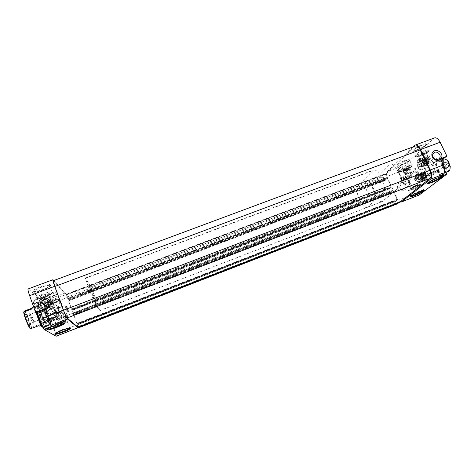<?xml version="1.0" encoding="UTF-8"?>
<svg xmlns="http://www.w3.org/2000/svg" width="474" height="474" viewBox="0 0 474 474"><rect width="100%" height="100%" fill="white"/><g stroke="black" fill="none" stroke-linecap="round" stroke-linejoin="round"><path stroke-width="0.36" stroke-dasharray="2.37 1.78" d="M406.704 171.807L408.315 173.614L409.358 172.696L408.831 169.976L407.231 168.199L406.182 169.141L406.704 171.807L406.188 169.182M409.963 175.564C405.643 178.254 402.39 160.964 408.416 167.233L410.68 173.235L409.963 175.564M409.346 172.708L408.315 173.614M408.837 170.012L409.352 172.66M407.255 168.223L408.807 169.953M406.194 169.129L407.219 168.211L404.316 169.301L403.273 170.243L406.182 169.141M408.274 173.603L406.733 171.872M445.388 166.018L447.308 168.027L448.671 166.972L448.137 163.903L446.206 161.942L444.861 163.015L445.388 166.018L444.873 163.062M449.998 169.194L449.281 170.202C444.843 173.336 440.222 156.864 446.348 159.708M448.653 166.99L447.308 168.027M448.143 163.945L448.665 166.931M446.253 161.954L448.114 163.874M444.885 163.003L446.206 161.942M447.266 168.015L445.424 166.09M44.615 321.805L42.476 315.832L44.917 322L40.438 323.404L41.054 323.778L40.32 321.034L41.054 323.742M43.241 318.617L39.052 320.217L40.438 323.404L40.746 323.872L45.22 322.19L44.834 320.797L45.22 322.19M39.069 320.258L40.42 323.363M38.311 317.462L39.04 320.175L38.299 317.42L38.927 317.823L38.311 317.426L42.476 315.832M46.618 310.583L47.127 310.956L46.464 308.592L46.92 311.057L45.421 307.798L46.594 310.535M44.74 305.375L45.397 307.721L44.728 305.345L45.249 305.748L44.752 305.351M427.009 179.996C426.215 180.523 425.285 180.173 424.206 178.959L422.192 173.751C422.044 166.131 430.404 176.885 427.009 179.996M429.45 164.792C428.579 165.396 427.566 165.017 426.41 163.643L424.508 158.577C424.307 150.548 432.975 161.361 429.45 164.792M427.649 171.292L427.406 171.434C425.385 172.382 422.743 165.45 424.882 164.804C426.724 163.891 429.379 170.107 427.649 171.292M437.241 165.136C436.299 165.77 435.215 165.343 433.994 163.856L432.146 158.974C431.802 150.501 440.992 161.527 437.241 165.136M419.751 179.368C419.016 179.871 418.139 179.563 417.114 178.431L415.076 173.111C415.028 165.864 422.956 176.393 419.751 179.368M442.675 159.495C441.922 161.717 442.242 164.371 443.628 167.452L445.987 172.346M404.766 179.142C406.07 177.501 405.928 174.776 404.346 170.96L401.496 164.911L399.114 167.132C398.255 168.063 398.053 169.722 398.51 172.103L402.45 180.493L404.766 179.142L410.597 176.915L408.238 178.283L415.461 193.611C416.699 195.01 417.807 195.549 418.797 195.229M410.597 176.915C411.936 175.267 411.811 172.536 410.229 168.732L407.379 162.695L433.87 138.325L414.448 145.542M434.551 137.898L433.87 138.325M401.496 164.911L407.379 162.695M413.038 146.904L387.394 171.552L386.778 173.863L386.879 173.129L65.874 294.283L53.295 280.715M397.864 188.089C395.381 182.863 403.451 179.788 405.857 185.026C408.363 190.234 400.281 193.356 397.864 188.089M402.45 180.493L408.238 178.283M415.461 193.611L397.994 200.383L399.677 202.06M398.51 172.103L386.879 176.512L397.994 200.383M53.752 280.543L65.175 293.015L67.326 297.471L52.993 302.898L50.712 298.466L49.545 297.429L42.18 300.202L28.132 288.939M426.102 153.321C423.94 154.85 421.765 155.857 419.585 156.337L419.401 156.325C417.908 156.177 425.119 152.421 426.268 152.752L426.102 153.321M428.834 159.021C427.832 160.082 426.79 162.037 425.699 164.899L422.506 162.831L422.624 161.302L424.769 161.219L426.381 159.323C427.524 158.6 428.532 158.642 429.414 159.465L428.834 159.021M427.068 166.03L430.884 165.497L431.713 164.265L432.075 165.782L431.761 165.959C430.362 166.333 428.342 165.977 425.699 164.899L424.965 167.974L425.528 168.276L427.068 166.03L425.385 163.619L424.769 161.219M434.83 171.529C432.329 173.129 430.084 174.124 428.087 174.521L427.992 174.497C427.151 174.242 433.473 171.055 434.895 171.031L434.83 171.529M435.63 164.431L433.189 163.471L431.802 159.791L432.679 157.504C434.705 156.509 437.526 163.127 435.63 164.431M429.414 159.465C432.033 160.088 432.798 161.687 431.713 164.265M49.106 294.97C50.007 295.527 43.614 298.205 41.41 298.193L41.054 298.176C38.832 297.945 47.033 294.473 48.858 294.875L49.106 294.97M49.047 302.465L50.262 302.862L51.524 301.642C51.755 302.317 51.074 304.338 49.474 307.703L47.767 306.962M44.218 305.327L43.181 304.723L44.36 305.096M46.393 310.731C48.389 311.3 50.232 310.713 51.927 308.977L52.3 308.485L54.113 309.38L49.474 307.703C48.07 310.494 47.009 312.159 46.28 312.704L46.393 310.731L43.964 308.272M56.833 316.282C57.757 316.751 50.309 319.743 48.739 319.529L48.549 319.494C47.323 319.18 54.178 316.282 56.311 316.217L56.833 316.282M50.262 302.862L52.312 305.049L52.3 308.485M41.534 314.452L41.629 314.481C42.305 314.44 39.111 306.062 38.572 306.465L38.507 306.589C38.27 307.419 40.764 313.954 41.499 314.428L41.534 314.452M409.335 168.252C407.314 169.662 405.27 170.599 403.202 171.055L403.048 171.049C401.697 170.913 408.434 167.482 409.471 167.784L409.335 168.252M411.876 173.626C410.988 174.568 410.022 176.393 408.991 179.089L405.898 177.098L405.981 175.818C407.231 175.487 409.103 175.836 411.61 176.861L412.35 173.881L411.876 173.626M408.991 179.089L408.244 182.087L408.707 182.354C409.595 181.423 410.567 179.593 411.61 176.861L414.703 178.846L414.626 180.132C413.369 180.458 411.491 180.114 408.991 179.089M417.44 185.393C415.117 186.857 413.008 187.787 411.112 188.178L411.029 188.154C410.259 187.929 416.208 185.002 417.481 184.978L417.44 185.393M56.607 301.802C57.413 302.288 51.322 304.818 49.397 304.8L49.1 304.788C47.163 304.592 54.842 301.369 56.406 301.725L56.607 301.802M58.871 308.017C59.06 308.627 58.415 310.5 56.933 313.634L51.133 310.908L55.772 312.71L58.871 308.017M56.933 313.634L53.835 318.35C53.627 317.77 54.273 315.891 55.772 312.71L61.555 315.394L56.933 313.634M63.83 321.656C64.654 322.059 57.656 324.874 56.293 324.684L56.145 324.654C55.055 324.388 61.555 321.662 63.409 321.603L63.83 321.656M77.914 327.107L77.807 326.663L77.979 327.078M386.879 176.512L386.369 173.62L66.093 294.526L66.188 294.929L65.874 294.283M52.993 302.898L56.507 312.579L49.278 315.334L55.701 333.139L56.157 336.226M67.326 297.471L77.339 324.749L55.701 333.139M67.124 315.014C64.985 308.983 54.996 312.793 57.224 318.812C59.369 324.88 69.382 321.011 67.124 315.014M77.339 324.749L78.026 327.06M49.278 315.334L48.443 315.133C47.572 314.191 46.328 311.554 44.71 307.223L42.18 300.202M37.719 313.794L43.193 327.285M40.622 316.294C42.133 317.355 36.889 303.727 36.593 305.825C36.261 306.921 39.597 315.654 40.58 316.265L40.622 316.294M48.781 321.686C50.072 322.61 45.285 310.097 45.042 311.916C44.74 312.864 47.886 321.141 48.745 321.662L48.781 321.686M40.758 304.136C45.095 312.799 50.244 328.832 48.668 328.944L48.366 328.885C45.67 327.99 34.851 298.845 37.274 299.035L40.207 303.046M386.369 173.62L383.348 177.412L383.478 178.55L384.775 180.79L385.475 180.15L385.244 178.982L386.725 177.608L387.181 178.023L391.157 186.555L391.204 187.354L389.717 188.658L389.065 187.876L388.396 188.462L388.449 189.256L390.635 193.392L391.352 192.794L391.127 191.626L392.644 190.335L393.112 190.761L397.117 199.353L397.159 200.147L395.648 201.361L77.724 324.334L77.481 323.594L79.034 327.647M395.393 201.154L394.966 200.567L394.279 201.124L394.327 201.906L395.186 203.755L395.891 204.407L396.329 204.247M400.263 201.835L399.819 201.569L399.908 201.971M415.408 146.022L386.879 173.129M66.093 294.526L68.292 297.939L69.222 300.593L68.428 299.094L67.818 298.442L67.972 299.023L71.544 308.77L72.771 310.138L74.495 314.973L73.731 313.527L73.15 312.97L73.31 313.575L76.912 323.392L77.724 324.334M77.813 324.643L395.648 201.361L77.807 324.637M394.984 200.561L77.481 323.6L394.966 200.567M37.434 316.288C40.397 323.795 42.624 328.186 44.123 329.46L44.651 329.134C45.593 326.236 36.8 303.147 34.152 301.571C32.848 301.055 33.476 304.687 36.048 312.473M42.447 324.779L42.66 324.82C44.272 324.666 36.854 305.185 35.532 306.109C33.968 306.056 40.657 324.127 42.447 324.779M37.665 314.221C41.054 323.126 43.644 328.387 45.439 330.017L45.99 329.667C46.962 326.556 37.606 302.003 34.798 300.285L34.347 300.137C33.607 301.008 34.578 305.333 37.268 313.113M64.92 322.124C65.951 322.652 56.602 326.302 55.624 325.751C54.297 325.431 62.171 322.13 64.411 322.059L64.92 322.124M57.135 300.729C58.095 301.322 50.754 304.379 48.413 304.355C44.663 304.504 55.926 299.775 57.111 300.706L57.135 300.729M58.006 316.78C59.173 317.402 49.142 321.295 47.987 320.667C46.493 320.3 54.806 316.786 57.372 316.703L58.006 316.78M49.675 293.821C50.754 294.502 43.039 297.737 40.373 297.719C36.03 297.879 48.23 292.713 49.646 293.791L49.675 293.821M418.406 185.814C416.99 186.999 411.071 189.553 410.65 189.156C409.714 188.889 416.919 185.346 418.459 185.316L418.406 185.814M409.666 167.346C407.219 169.052 404.749 170.184 402.254 170.735C399.706 170.901 409.228 166.054 409.945 166.824L409.666 167.346M435.855 171.973C434.261 173.312 428.046 176.008 427.589 175.564C426.559 175.267 434.225 171.41 435.938 171.375L435.855 171.973M426.446 152.355C423.833 154.216 421.208 155.431 418.572 156.005C415.739 156.201 425.984 150.851 426.79 151.727L426.446 152.355M49.616 319.968L49.699 319.986C50.285 319.962 47.323 312.17 46.861 312.532L46.813 312.633C46.594 313.35 48.952 319.547 49.592 319.95L49.616 319.968M418.234 178.704L416.261 178.005L414.72 173.999L415.461 172.204C417.25 171.315 419.917 177.56 418.234 178.704M65.732 315.34C63.706 312.342 61.353 312.182 58.669 314.86C55.843 318.972 62.586 323.031 65.246 318.824L65.732 315.34M399.262 187.366C398.622 185.731 398.948 184.41 400.24 183.408C403.57 181.009 407.83 186.952 404.269 189.043C402.219 189.985 400.554 189.422 399.262 187.366M416.895 175.398L416.664 175.534C414.709 176.464 412.06 169.502 414.128 168.886C415.917 167.997 418.572 174.236 416.895 175.398M89.491 285.911C90.463 287.28 96.951 304.474 96.388 304.201L96.299 304.112C95.458 303.111 88.762 285.378 89.373 285.781L89.491 285.911M367.469 207.185L383.265 193.232C385.249 190.619 384.918 186.086 382.263 179.64L381.078 177.08C378.471 171.92 375.953 169.573 373.536 170.053L357.799 186.009C356.229 188.462 356.632 192.574 359.014 198.345L360.068 200.668C362.48 205.58 364.784 207.855 366.977 207.488L382.767 201.272L399.623 186.957C401.756 184.297 401.502 179.759 398.853 173.354L397.662 170.812C395.032 165.687 392.448 163.394 389.901 163.921L373.062 180.238C371.361 182.727 371.705 186.845 374.081 192.586L375.141 194.891C377.571 199.767 379.941 202.001 382.245 201.586L399.623 186.957C401.756 184.297 401.502 179.759 398.853 173.354L397.662 170.812C395.032 165.687 392.448 163.394 389.901 163.921L373.062 180.238C371.361 182.727 371.705 186.845 374.081 192.586L375.141 194.891C377.571 199.767 379.941 202.001 382.245 201.586L99.753 310.571L95.055 303.787L89.592 290.556L85.344 278.054L90.895 286.906L96.797 301.529L99.753 310.571M421.173 166.641L420.906 166.801C418.815 167.784 416.083 160.496 418.293 159.839C420.195 158.903 422.938 165.379 421.173 166.641M427.868 164.099L425.587 163.24L424.159 159.418L424.994 157.315C426.932 156.361 429.675 162.825 427.868 164.099M418.909 181.838L418.69 181.969C416.699 182.917 413.956 175.824 416.065 175.196C417.896 174.278 420.639 180.689 418.909 181.838M425.462 179.32L423.359 178.544L421.842 174.622L422.618 172.69C424.485 171.766 427.228 178.153 425.462 179.32M56.507 312.579L55.742 312.348L48.443 315.133M55.742 312.348C54.919 311.388 53.698 308.752 52.081 304.426L49.545 297.429M55.363 311.3C56.833 312.55 51.026 297.417 50.872 299.598C50.617 300.729 54.38 310.589 55.328 311.276L55.363 311.3M44.07 309.184L45.154 309.51L44.254 309.854M45.154 309.51C46.162 310.612 47.554 313.557 49.337 318.356L52.17 326.207M50.44 324.18C52.193 325.389 45.528 308.059 45.314 310.879C45.012 312.342 49.136 323.197 50.345 324.109L50.44 324.18M399.541 168.033L398.812 170.385C398.93 172.963 399.795 175.256 401.413 177.264C402.568 178.508 403.54 178.834 404.34 178.236C407.119 176.186 402.005 165.349 399.541 168.033M440.263 158.873L437.058 160.739L440.725 159.347M437.058 160.739C435.41 162.677 435.464 165.728 437.229 169.905L440.435 176.583M437.543 161.747C436.75 162.458 436.418 163.702 436.542 165.485L438.835 171.446C440.411 173.383 441.815 173.964 443.054 173.194C446.65 170.824 440.773 158.654 437.543 161.747M47.88 313.563L48.075 313.462C48.389 312.425 44.929 303.36 43.993 302.773C42.648 301.47 46.778 312.953 47.88 313.563M47.133 310.962L50.771 309.581L49.071 306.364L48.384 303.958L49.675 307.774L50.522 309.38L50.428 308.378L50.771 309.581M48.893 304.379L50.428 308.378L48.638 304.172L48.893 304.379L45.273 305.795M49.071 306.364L45.397 307.721M48.863 313.978L49.083 313.871C49.426 312.692 45.528 302.477 44.479 301.808L44.313 301.742C43.401 301.683 47.761 313.421 48.863 313.978M55.245 311.548L55.369 311.59C56.24 311.578 51.358 298.792 50.694 299.337L50.623 299.497C50.357 300.658 54.232 310.814 55.209 311.513L55.245 311.548M50.274 309.184L46.612 310.577M48.384 303.958L44.728 305.345M50.084 307.182L46.452 308.556M404.559 178.331L404.18 178.562L401.537 177.329C399.878 175.262 398.99 172.903 398.865 170.249L400.026 167.565C402.847 166.143 407.19 176.452 404.559 178.331M409.66 176.387L409.281 176.612C406.129 178.106 401.792 166.629 405.134 165.639C405.957 165.373 406.882 165.817 407.913 166.978C409.477 168.969 410.33 171.227 410.472 173.757L409.66 176.387M443.303 173.3L442.864 173.543C441.644 173.917 440.34 173.235 438.954 171.499L436.59 165.367C436.453 163.145 436.963 161.77 438.118 161.225C441.709 159.454 446.727 171.114 443.303 173.3M448.517 171.369C444.529 173.223 439.582 160.372 443.783 159.074M41.896 326.787L42.145 326.616C42.524 325.259 38.726 315.257 37.535 314.487M43.087 316.247L44.834 320.797L42.784 316.039L43.087 316.247L38.957 317.87M43.17 327.291L43.288 327.066C43.709 325.531 39.425 314.268 38.092 313.385L37.849 313.29M49.841 323.92L50.445 324.494C51.553 324.423 46.014 309.854 45.137 310.523L45.545 313.444M44.455 319.411L40.314 320.993M444.067 169.277L445.436 168.211L444.896 165.142L442.994 163.157L441.644 164.247L442.183 167.292L444.067 169.277L447.29 168.039M445.436 168.211L448.671 166.972M444.896 165.142L448.137 163.903M442.994 163.157L446.23 161.924M441.644 164.247L444.861 163.015M442.183 167.292L445.394 166.06M442.313 163.702L443.942 164.146L445.163 166.676L444.748 168.744L443.125 168.282L441.91 165.77L442.313 163.702M403.273 170.243L403.812 172.951L405.389 174.728L408.298 173.626M405.389 174.728L406.443 173.81L409.358 172.696M406.443 173.81L405.904 171.084L408.831 169.976M405.904 171.084L404.316 169.301M403.812 172.951L406.716 171.849M403.795 169.775L405.11 170.19L406.171 172.447L405.916 174.272L404.6 173.839L403.546 171.594L403.795 169.775M30.372 328.796L30.982 327.789C30.763 324.175 26.159 312.55 24.381 311.134M29.388 325.638C31.136 326.657 25.649 312.301 25.069 314.345C24.5 315.423 28.221 325.188 29.364 325.626L29.388 325.638M30.982 327.789L31.468 327.487C30.958 323.458 26.781 312.911 24.873 310.861M366.313 181.388C362.906 184.268 369.471 199.827 373.299 197.901L374.241 196.977C376.729 193.007 370.307 179.154 366.864 181.021L366.313 181.388M31.468 327.487L39.235 324.512L39.146 326.171M31.823 308.236L32.682 307.91L31.9 308.971M32.013 307.436L32.682 307.91M29.909 324.589L30.04 324.613C31.011 324.5 27.054 314.108 26.248 314.659L26.159 314.783C25.673 315.725 28.896 324.186 29.892 324.577L29.909 324.589M33.05 323.387L33.18 323.41C34.116 323.315 30.164 312.935 29.394 313.468C28.493 313.486 32.013 323.019 33.05 323.387M32.949 323.108C34.347 323.967 29.832 312.165 29.418 313.871C28.997 314.766 32.013 322.693 32.931 323.096L32.949 323.108M33.512 321.976L33.613 321.994C34.341 321.923 31.254 313.824 30.656 314.238L30.591 314.339C30.253 315.086 32.742 321.621 33.494 321.964L32.931 323.096M58.942 312.259L59.013 312.289C59.511 312.325 56.809 305.06 56.169 304.628L58.942 312.259M38.542 325.78L39.235 324.512M426.25 174.622L425.516 173.443C419.964 168.809 425.889 184.113 426.873 176.956L426.25 174.622M426.013 174.817C423.833 172.311 423.128 172.886 423.898 176.535C426.067 179.054 426.772 178.479 426.013 174.817M425.753 174.639L424.781 173.081L422.476 171.932C419.875 172.72 423.181 181.275 425.64 180.108L426.57 177.714L425.753 174.639M424.52 175.107C423.448 173.069 422.358 172.163 421.244 172.406C418.655 173.188 421.961 181.743 424.408 180.582C425.605 179.723 425.64 177.898 424.52 175.107M421.35 176.322C420.278 174.278 419.194 173.371 418.098 173.608C415.526 174.379 418.838 182.946 421.262 181.791C422.447 180.938 422.47 179.113 421.35 176.322M419.958 176.855C418.886 174.805 417.807 173.899 416.711 174.136L415.799 176.393L417.683 181.269L419.875 182.324C421.054 181.471 421.084 179.652 419.958 176.855M418.637 177.537C416.924 174.894 415.87 174.776 415.479 177.181L416.919 180.89C419.14 182.401 419.715 181.281 418.637 177.537M426.013 176.565L422.453 177.934L422.595 178.71L426.31 177.288L425.859 175.741L422.293 177.104L421.676 175.813L422.293 177.104M426.31 177.288L422.275 178.971L422.453 177.934M425.486 177.88L421.937 179.249L425.836 177.608M425.314 178.088L424.698 177.626L421.149 178.988L421.937 179.249M424.2 177.08L420.651 178.443L420.189 177.928L423.88 176.512L424.698 177.626M423.88 176.512L423.584 175.795L420.041 177.152L420.651 178.443M423.43 174.971L419.887 176.328L419.739 175.558L423.436 174.142L423.584 175.795M423.436 174.142L420.059 175.291L419.887 176.328M423.952 173.65L420.716 174.746L424.426 173.33L423.608 173.934M424.426 173.33L424.745 173.899L421.179 175.262L420.397 175.013M422.15 176.328L425.865 174.906L424.745 173.899M425.865 174.906L425.859 175.741M420.574 176.98L418.903 175.581C418.293 176.026 418.275 176.962 418.85 178.39L420.527 179.788C421.137 179.35 421.149 178.414 420.574 176.98M425.243 174.444L421.676 175.813M420.189 177.928L420.041 177.152M421.617 179.504L421.149 178.988M422.595 178.71L422.275 178.971M420.716 174.746L421.179 175.262M419.739 175.558L420.059 175.291M428.692 159.234L428.046 158.18C422.21 153.138 428.253 169.254 429.32 161.581L428.692 159.234M428.443 159.448C426.203 156.935 425.474 157.564 426.256 161.326C428.49 163.85 429.213 163.222 428.443 159.448M428.182 159.217L427.335 157.824L424.858 156.533C422.133 157.356 425.427 166.143 428.004 164.934L429.017 162.315L428.182 159.217M426.92 159.697C425.842 157.652 424.74 156.758 423.602 157.007C420.882 157.824 424.177 166.617 426.748 165.414C428.028 164.502 428.081 162.594 426.92 159.697M423.679 160.923C422.607 158.873 421.505 157.978 420.379 158.221C417.683 159.027 420.983 167.832 423.531 166.635C424.793 165.728 424.84 163.82 423.679 160.923M422.257 161.462C421.179 159.412 420.083 158.512 418.963 158.754L417.973 161.219L419.757 165.989L422.115 167.174C423.371 166.267 423.418 164.365 422.257 161.462M420.9 162.179C419.129 159.489 418.044 159.424 417.653 161.989L419.01 165.622C421.368 167.275 421.996 166.125 420.9 162.179M428.443 161.255L424.799 162.635L424.947 163.435L428.739 162.001L428.283 160.402L424.639 161.782L424.005 160.461L424.639 161.782M428.739 162.001L424.615 163.72L424.799 162.635M427.898 162.647L424.26 164.022L428.253 162.345M427.714 162.872L427.08 162.416L423.448 163.791L424.26 164.022M426.57 161.871L422.944 163.246L422.464 162.73L426.239 161.302L427.08 162.416M426.239 161.302L425.942 160.562L422.316 161.93L422.944 163.246M425.782 159.708L422.156 161.083L422.008 160.283L425.788 158.855L425.942 160.562M425.788 158.855L422.334 159.993L422.156 161.083M426.322 158.316L423.015 159.394L426.807 157.966L425.966 158.624M426.807 157.966L427.139 158.535L423.495 159.91L422.684 159.685M424.491 160.976L428.289 159.537L427.139 158.535M428.289 159.537L428.283 160.402M422.879 161.64L421.179 160.253C420.533 160.722 420.503 161.705 421.102 163.186L422.802 164.579C423.448 164.111 423.478 163.133 422.879 161.64M427.649 159.08L424.005 160.461M422.464 162.73L422.316 161.93M423.928 164.306L423.448 163.791M424.947 163.435L424.615 163.72M423.015 159.394L423.495 159.91M422.008 160.283L422.334 159.993M426.167 144.807C422.375 148.338 408.861 153.386 412.57 149.879C416.243 146.342 430.208 141.145 426.167 144.807M409.447 160.23C406.117 163.334 393.361 168.14 396.625 165.047C399.849 161.942 413.002 157.007 409.447 160.23M399.114 167.132L387.394 171.552M65.175 293.015L50.712 298.466M421.659 169.751L421.392 169.905C419.259 170.913 416.445 163.465 418.702 162.789C420.645 161.824 423.472 168.477 421.659 169.751M61.27 306.939L61.347 306.974C61.863 306.992 58.687 298.661 58.308 299.005C57.816 298.934 60.648 306.524 61.27 306.939M53.112 279.844L28.393 289.033M50.517 284.886C52.306 286.598 35.242 292.973 33.275 291.314C31.13 289.667 48.917 283.049 50.517 284.886M57.893 292.393C59.451 293.874 43.59 299.852 41.89 298.413C40.029 296.991 56.513 290.805 57.893 292.393M395.891 204.407L79.111 327.605M414.845 146.377L53.467 280.815M383.348 177.412L67.806 296.807M383.478 178.55L68.292 297.939M384.325 180.375L69.05 300.012M384.817 180.76L69.21 300.587M385.475 180.15L68.926 300.297M385.445 179.747L68.76 299.906M385.273 179.379L68.6 299.485M385.244 178.982L68.428 299.094M386.677 177.632L67.818 298.442L386.725 177.608M387.181 178.023L67.972 299.023M391.157 186.555L71.544 308.77M391.204 187.354L71.888 309.546M389.741 188.646L72.481 310.12L389.717 188.658M389.486 188.445L72.398 309.824M389.314 188.071L72.244 309.404M389.065 187.876L72.161 309.107L389.083 187.864M388.396 188.462L72.433 309.374M388.449 189.256L72.771 310.138M390.173 192.965L74.323 314.375M390.677 193.368L74.489 314.967M391.352 192.794L74.222 314.718M391.323 192.397L74.057 314.339M391.151 192.023L73.897 313.912M391.127 191.626L73.731 313.527M392.602 190.358L73.15 312.97L392.644 190.335M393.112 190.761L73.31 313.575M397.117 199.353L76.912 323.392M397.159 200.147L77.256 324.157M395.221 200.775L77.564 323.902M394.279 201.124L77.736 323.819M394.327 201.906L78.074 324.577M395.186 203.755L78.844 326.681M55.245 333.524C52.958 333.08 67.118 327.297 69.761 327.593L70.17 327.913M67.912 321.579C69.429 322.367 55.956 327.777 53.319 327.439C49.64 327.38 64.618 321.094 67.527 321.479L67.912 321.579M67.16 321.259C68.386 322.172 54.646 327.475 53.325 326.592C51.867 325.739 66.082 320.264 67.16 321.259M59.363 299.882C60.69 301.067 46.991 306.257 45.575 305.102C44.023 303.964 58.189 298.614 59.363 299.882M59.724 299.141C61.342 300.214 47.927 305.546 45.196 304.912C41.422 304.527 56.311 298.276 59.327 298.981L59.724 299.141M57.532 293.133C59.173 294.277 45.777 299.592 43.021 298.881C39.224 298.407 54.083 292.168 57.129 292.962L57.532 293.133M47.501 328.992C45.303 328.34 60.151 322.314 63.137 322.646L63.67 322.984M61.223 316.205C62.935 317.118 48.603 322.871 45.551 322.492C41.333 322.409 57.36 315.643 60.749 316.075L61.223 316.205M60.411 315.856C61.827 316.91 47.039 322.587 45.504 321.573C43.827 320.578 59.161 314.712 60.411 315.856M52.075 292.92C53.598 294.283 38.862 299.829 37.221 298.496C35.431 297.18 50.712 291.457 52.075 292.92M52.466 292.126C54.291 293.365 40.029 299.035 36.877 298.318C32.552 297.856 48.467 291.119 51.974 291.925L52.466 292.126M50.126 285.68C51.974 287.001 37.736 292.654 34.555 291.848C30.2 291.285 46.085 284.554 49.622 285.461L50.126 285.68M411.088 196.046C408.558 196.07 421.819 189.606 423.703 189.908L423.869 190.192M420.859 185.417C418.696 187.212 409.909 191.069 408.618 190.791C406.07 190.755 419.277 184.25 421.19 184.611L420.859 185.417M420.189 185.121C417.173 187.526 406.147 191.786 409.127 189.393C412.066 186.993 423.389 182.632 420.189 185.121M411.45 166.67C408.552 169.277 397.544 173.448 400.411 170.847C403.226 168.24 414.531 163.974 411.45 166.67M411.681 166.042C409.613 168.009 400.886 171.878 399.529 171.44C396.886 171.185 409.933 164.525 411.947 165.118L411.681 166.042M409.216 160.852C407.178 162.86 398.468 166.735 397.088 166.256C394.427 165.941 407.433 159.234 409.471 159.892L409.216 160.852M428.022 182.917C425.551 182.798 439.534 175.89 441.59 176.227L441.809 176.512M438.462 171.558C436.027 173.573 426.843 177.643 425.421 177.341C422.601 177.294 436.744 170.19 438.883 170.593L438.462 171.558M437.751 171.25C434.32 173.982 422.63 178.473 426.019 175.747C429.367 173.016 441.389 168.412 437.751 171.25M428.336 151.644C425.042 154.613 413.375 158.997 416.628 156.041C419.84 153.078 431.838 148.581 428.336 151.644M428.579 150.981C426.25 153.185 417.132 157.273 415.639 156.793C412.718 156.503 426.665 149.203 428.917 149.867L428.579 150.981M425.93 145.471C423.632 147.716 414.531 151.816 413.02 151.289C410.069 150.933 423.969 143.581 426.25 144.315L425.93 145.471M68.54 311.702C69.038 312.17 66.988 306.577 66.502 306.127C65.987 305.611 68.06 311.276 68.54 311.702M67.936 312.947L68.001 312.97C68.452 313 65.501 305.25 65.181 305.558C64.748 305.487 67.403 312.597 67.936 312.947M61.922 305.6C62.497 306.145 60.305 300.149 59.742 299.621C59.143 299.023 61.365 305.108 61.922 305.6M403.949 183.266C402.728 184.327 400.447 179.462 401.674 178.42C402.882 177.317 405.193 182.241 403.949 183.266M405.063 183.752L404.843 183.882C402.977 184.777 400.299 177.809 402.29 177.223C404.002 176.358 406.668 182.638 405.063 183.752M420.468 169.23C419.081 170.439 416.622 165.266 418.015 164.081C419.395 162.825 421.89 168.063 420.468 169.23M64.02 313.883C61.958 310.831 59.558 310.666 56.821 313.391C53.941 317.574 60.808 321.71 63.528 317.426L64.02 313.883M62.971 314.126C61.727 310.606 55.902 312.828 57.2 316.33C58.45 319.861 64.28 317.616 62.971 314.126M404.393 183.355C402.947 180.321 407.628 178.538 409.032 181.578C410.49 184.605 405.803 186.406 404.393 183.355M403.35 183.9C402.699 182.235 403.024 180.896 404.34 179.877C407.717 177.442 412.054 183.479 408.44 185.607C406.36 186.555 404.66 185.986 403.35 183.9M95.055 303.787L383.265 193.232M89.592 290.556L382.263 179.64M88.514 287.671L381.078 177.08M85.51 278.238L372.777 170.563M90.895 286.906L357.799 186.009M95.825 298.946L359.014 198.345M96.797 301.529L360.068 200.668M52.081 304.426L44.71 307.223M49.337 318.356L41.125 321.496M404.346 170.96L410.229 168.732M437.229 169.905L443.628 167.452M424.046 175.38C420.965 171.813 419.976 172.625 421.072 177.803C424.141 181.388 425.131 180.582 424.046 175.38M423.383 175.694C422.53 174.059 421.659 173.336 420.77 173.525C418.702 174.148 421.35 180.997 423.3 180.067C424.254 179.379 424.283 177.922 423.383 175.694M421.801 176.298C420.948 174.663 420.077 173.934 419.194 174.124C417.132 174.746 419.786 181.595 421.73 180.671C422.678 179.99 422.701 178.526 421.801 176.298M421.41 176.387C418.335 172.82 417.357 173.626 418.459 178.805C421.516 182.395 422.5 181.589 421.41 176.387M426.44 159.981C423.27 156.414 422.245 157.297 423.365 162.641C426.517 166.232 427.542 165.343 426.44 159.981M425.759 160.307C424.9 158.672 424.011 157.955 423.104 158.156C420.936 158.802 423.572 165.841 425.622 164.881C426.641 164.152 426.689 162.623 425.759 160.307M424.141 160.917C423.282 159.282 422.399 158.565 421.493 158.76C419.336 159.406 421.973 166.451 424.017 165.491C425.03 164.762 425.071 163.24 424.141 160.917M423.738 161C420.58 157.427 419.567 158.31 420.693 163.649C423.833 167.251 424.852 166.368 423.738 161M40.853 323.44L40.746 323.872M47.015 310.636L46.92 311.057M429.414 159.305L426.268 152.752M422.506 162.831L419.401 156.325M435.037 171.031L431.873 164.437M428.087 174.521L424.965 167.974M431.761 165.959L435.357 164.591M429.077 158.867L432.679 157.504M422.624 161.302L418.702 162.789C417.013 164.597 417.185 166.765 419.217 169.289L421.392 169.905L425.302 168.418M51.316 301.654L48.858 294.875M42.95 303.437L41.054 298.176M56.59 316.217L54.113 309.38M48.739 319.529L46.28 312.704M54.421 309.611L61.78 306.548C62.005 306.026 61.804 306.086 60.074 301.494C59.546 299.372 58.96 298.543 58.308 299.005L51.37 301.63M41.629 314.481L46.227 312.727M38.572 306.465L43.181 304.723M412.35 173.881L409.471 167.784M405.898 177.098L403.048 171.049M417.606 184.978L414.703 178.846M411.112 188.178L408.244 182.087M58.699 308.029L56.406 301.725M51.382 311.092L49.1 304.788M63.635 321.603L61.33 315.251M56.293 324.684L54 318.332M399.819 201.569L77.807 326.663M386.778 173.863L66.188 294.929M384.775 180.79L69.222 300.593M390.635 193.392L74.495 314.973M44.651 329.134L45.99 329.667M34.152 301.571L34.798 300.285M45.753 330.076L47.181 329.519M47.803 329.282L48.668 328.944M34.347 300.137L37.274 299.035M69.583 327.955L67.527 321.479L66.751 321.159C67.344 320.904 63.238 321.496 57.141 324.056C50.025 327.795 54 326.468 53.319 327.439L55.452 333.364M56.145 324.654L55.624 325.751M63.409 321.603L64.411 322.059M56.59 301.784L57.111 300.706M49.397 304.8L48.413 304.355M59.671 299.627L57.129 292.962L57.579 292.659C57.798 292.399 59.025 292.985 52.821 295.883C46.387 298.069 43.205 298.987 43.27 298.638L43.021 298.881L45.196 304.912C46.185 305.161 44.989 305.783 50.048 304.575C53.278 303.739 58.877 301.215 59.434 300.315L59.671 299.627M62.562 323.108L63.137 322.646L60.749 316.075C59.386 316.057 62.319 314.315 51.056 318.155C41.475 322.705 46.251 321.562 45.551 322.492L47.803 328.76M48.549 319.494L47.987 320.667M56.311 316.217L57.372 316.703M49.083 294.947L49.646 293.791M41.41 298.193L40.373 297.719M52.407 292.648L49.622 285.461L50.173 285.17C51.98 284.643 47.305 288.5 41.12 290.195L34.555 291.848L36.877 298.318C37.831 298.602 36.936 299.165 41.836 298.081C48.064 296.819 54.172 292.245 52.407 292.648M423.732 190.222L421.19 184.611L420.462 184.345C420.397 183.989 417.393 185.18 411.444 187.929C406.224 191.295 409.186 189.796 408.618 190.791L411.082 196.04M411.029 188.154L410.65 189.156M417.481 184.978L418.459 185.316M409.566 167.826L409.945 166.824M403.202 171.055L402.254 170.735M411.539 166.623C412.279 165.716 412.416 165.213 411.947 165.118L409.471 159.892L409.678 159.578L409.352 160.277C406.615 162.576 400.382 165.302 398.539 165.699L397.088 166.256L399.529 171.44L400.803 171.677L404.855 170.338L411.539 166.623M441.602 176.553L438.883 170.593L438.083 170.314C438.823 169.953 433.734 171.274 428.389 174.219C422.849 177.892 426.013 176.281 425.421 177.341L428.058 182.881M427.992 174.497L427.589 175.564M434.895 171.031L435.938 171.375M426.381 152.8L426.79 151.727M419.585 156.337L418.572 156.005M428.437 151.597C429.302 150.519 429.468 149.944 428.917 149.867L426.25 144.315L426.476 144.001L426.067 144.86C422.731 147.604 416.32 150.341 414.756 150.661L413.02 151.289L415.639 156.793C415.781 157.155 416.492 157.184 417.766 156.876C420.112 156.367 427.015 153.096 428.437 151.597M61.579 315.435L68.41 312.579L66.84 307.869C66.36 305.884 65.809 305.114 65.181 305.558L58.746 308.011M46.813 312.633L45.042 311.916M49.592 319.95L48.745 321.662M49.699 319.986L53.959 318.356M46.861 312.532L51.133 310.908M38.507 306.589L36.593 305.825M41.499 314.428L40.58 316.265M414.626 180.132L418.009 178.834M412.072 173.496L415.461 172.204M416.261 178.005L417.114 178.431M414.72 173.999L415.076 173.111M408.529 182.472L404.843 183.882C404.363 184.427 403.475 183.942 402.165 182.413C400.868 179.344 400.909 177.614 402.29 177.223L405.981 175.818M433.189 163.471L433.994 163.856M431.802 159.791L432.146 158.974M51.927 308.977L48.431 306.18M433.402 153.232L426.381 159.323M438.657 159.033L430.884 165.497M65.246 318.824L63.528 317.426L63.972 313.865C63.907 311.631 58.415 310.162 56.821 313.391L58.669 314.86M400.24 183.408L404.34 179.877C406.254 178.911 407.913 179.32 409.305 181.109C409.957 183.782 409.672 185.281 408.44 185.607L404.269 189.043M416.664 175.534L427.406 171.434M414.128 168.886L424.882 164.804M42.66 324.82L96.388 304.201M35.532 306.109L89.373 285.781M85.344 278.054L373.536 170.053M99.842 310.66L366.977 207.488M420.906 166.801L427.601 164.259M418.293 159.839L424.994 157.315M425.587 163.24L426.41 163.643M424.159 159.418L424.508 158.577M418.69 181.969L425.237 179.45M416.065 175.196L422.618 172.69M423.359 178.544L424.206 178.959M421.842 174.622L422.192 173.751M48.075 313.462L49.083 313.871M43.993 302.773L44.479 301.808M49 314.019L55.369 311.59M44.313 301.742L50.694 299.337M50.44 309.291L51.156 306.174L48.544 304.326M404.18 178.562L409.281 176.612M400.026 167.565L405.134 165.639M408.416 167.233L407.913 166.978M410.68 173.235L410.472 173.757M442.864 173.543L444.44 172.939M438.118 161.225L441.087 160.099M42.565 326.782L43.288 327.066M37.736 314.084L38.092 313.385M44.574 310.737L45.137 310.523M44.775 321.846L45.652 318.327L42.66 316.282M40.954 325.478L373.299 197.901M33.613 306.832L40.094 304.391M42.838 303.354L366.864 181.021M26.159 314.783L25.069 314.345M29.892 324.577L29.364 325.626M30.04 324.613L33.18 323.41M26.248 314.659L29.394 313.468M30.591 314.339L29.418 313.871M33.613 321.994L59.013 312.289M30.656 314.238L56.086 304.592M58.77 312.052L59.854 307.567L56.056 304.93M425.516 173.443L424.781 173.081M426.873 176.956L426.57 177.714M422.476 171.932L421.244 172.406M425.64 180.108L424.408 180.582M420.77 173.525C420.426 173.419 420.296 174.112 420.385 175.599C421.653 179.101 422.624 180.588 423.3 180.067L421.73 180.671C422.34 180.843 422.239 179.415 421.433 176.399C419.034 172.797 420.065 174.758 419.194 174.124L420.77 173.525M418.098 173.608L416.711 174.136M421.262 181.791L419.875 182.324M416.919 180.89L417.683 181.269M415.479 177.181L415.799 176.393M423.91 173.668L418.903 175.581M425.534 177.869L420.527 179.788M428.046 158.18L427.335 157.824M429.32 161.581L429.017 162.315M424.858 156.533L423.602 157.007M428.004 164.934L426.748 165.414M423.104 158.156C422.731 158.097 422.577 158.808 422.648 160.271C423.904 163.909 424.9 165.444 425.622 164.881L424.017 165.491C424.68 165.627 424.591 164.134 423.762 161.012C421.463 157.558 422.423 159.359 421.493 158.76L423.104 158.156M420.379 158.221L418.963 158.754M423.531 166.635L422.115 167.174M419.01 165.622L419.757 165.989M417.653 161.989L417.973 161.219M426.304 158.322L421.179 160.253M427.921 162.635L422.802 164.579"/><path stroke-width="0.71" d="M446.348 159.708L448.374 161.581L450.247 166.433L449.998 169.194M445.987 172.346L446.84 174.112L440.435 176.583L443.546 174.207C445.264 172.335 445.228 169.248 443.433 164.958L440.619 159.122C436.56 163.18 429.106 156.284 432.886 151.982C436.53 147.586 444.452 153.843 441.14 158.506L446.97 156.29L443.522 158.286L442.675 159.495M399.908 201.971L401.211 202.066L419.152 195.027L446.84 174.112M446.97 156.29L440.15 142.23C438.367 138.894 436.501 137.448 434.551 137.898L415.094 145.127L413.038 146.904M401.211 202.066L430.522 179.219C432.164 177.371 432.087 174.29 430.291 169.982L420.521 149.565C418.755 146.193 416.948 144.718 415.094 145.127M439.546 158.18L438.657 159.033C436.358 160.082 434.468 159.448 432.981 157.125C432.241 155.288 432.59 153.813 434.024 152.693C437.105 150.412 441.887 155.152 439.546 158.18M440.619 159.122L440.263 158.873L441.14 158.506M77.979 327.078L77.991 327.735L56.157 336.226L43.946 329.377L52.17 326.207L50.866 325.377C49.889 324.382 48.478 321.413 46.636 316.478L44.159 309.587C48.964 308.77 50.967 306.074 50.167 301.505C47.507 297.269 44.07 296.754 39.863 299.971C37.227 304.486 38.311 307.667 43.116 309.504L35.591 312.36L29.631 295.675C28.233 291.64 27.729 289.395 28.132 288.939L52.91 279.725L53.752 280.543M77.991 327.735L67.403 319.008C66.556 317.971 65.211 314.997 63.368 310.085L54.694 286.308C53.272 282.314 52.673 280.122 52.91 279.725M47.767 306.962L44.218 305.327M43.964 308.272L44.526 304.681C45.457 302.916 46.967 302.181 49.047 302.465M420.16 149.903L429.912 170.29C431.482 174.053 431.547 176.749 430.114 178.366L400.263 201.835L77.914 327.107L67.041 318.018C66.301 317.106 65.122 314.505 63.516 310.215L54.854 286.468L53.295 280.715L415.408 146.022C417.031 145.66 418.613 146.952 420.16 149.903L54.854 286.468M35.591 312.36L36.848 312.662L37.719 313.794M43.193 327.285L43.946 329.377M40.207 303.046L40.758 304.136M79.034 327.647L78.109 327.267L399.718 202.268L396.329 204.247L79.034 327.647M36.048 312.473L37.434 316.288M37.268 313.113L37.665 314.221M48.97 302.234C46.618 298.774 43.886 298.602 40.77 301.725C37.541 306.482 45.397 311.045 48.431 306.18L48.97 302.234M44.159 309.587L44.07 309.184L43.116 309.504M44.254 309.854L36.848 312.662M440.725 159.347L443.522 158.286M441.087 160.099L443.783 159.074C445.092 158.683 446.478 159.454 447.936 161.385L450.051 166.872C450.253 168.928 449.885 170.344 448.961 171.12L444.44 172.939M37.736 314.084L37.535 314.487C35.781 312.822 40.533 326.236 41.896 326.787M44.574 310.737L37.849 313.29C36.676 313.267 41.676 326.793 43.015 327.261L50.226 324.577M45.545 313.444C46.908 317.853 48.342 321.348 49.841 323.92M31.823 308.236L24.873 310.861L23.7 311.981C23.819 315.453 28.653 327.647 30.372 328.796L38.542 325.78L39.146 326.171L40.954 325.478M23.7 311.981L23.99 311.957C24.411 315.891 28.813 326.977 30.668 328.802M23.99 311.957L31.9 308.971L32.013 307.436L33.613 306.832M441.863 177.466C437.81 180.553 424.248 185.796 428.212 182.733C432.152 179.646 446.164 174.248 441.863 177.466M424.017 190.969C420.462 193.682 407.664 198.659 411.154 195.963C414.602 193.256 427.803 188.142 424.017 190.969M443.546 174.207L430.522 179.219M419.152 195.027L401.543 201.877M440.15 142.23L420.521 149.565M443.433 164.958L430.291 169.982M63.368 310.085L46.636 316.478M67.403 319.008L50.866 325.377M77.902 327.7L56.039 336.202M64.417 323.102C65.999 324.21 48.84 330.84 47.074 329.797C45.137 328.772 63.03 321.882 64.417 323.102M70.893 328.002C72.267 328.962 56.323 335.159 54.8 334.253C53.124 333.37 69.702 326.947 70.893 328.002M54.694 286.308L29.631 295.675M430.114 178.366L67.041 318.018M429.912 170.29L63.516 310.215M70.17 327.913C69.814 329.175 57.84 333.803 55.523 333.566L55.245 333.524M63.67 322.984C63.563 324.334 50.629 329.335 47.915 329.069L47.501 328.992M423.869 190.192L423.353 190.678C421.167 192.426 412.362 196.277 411.088 196.046L410.851 196.479C411.124 196.437 409.21 196.959 414.152 194.156L423.732 190.222M441.809 176.512L441.152 177.152C438.687 179.119 429.48 183.177 428.081 182.923L428.022 182.917M43.424 304.77L42.95 303.437M47.181 329.519L47.803 329.282M55.452 333.364L55.144 334.01C55.144 334.235 52.798 334.241 60.974 330.662L69.583 327.955M47.803 328.76L47.483 329.531C47.726 329.418 45.545 330.159 49.355 327.83C54.51 325.081 63.006 322.806 62.562 323.108M428.058 182.881L430.89 181.062C438.456 177.531 442.023 176.032 441.602 176.553M44.526 304.681L40.77 301.725M434.024 152.693L433.402 153.232M448.374 161.581L447.936 161.385M450.247 166.433L450.051 166.872M42.145 326.616L42.565 326.782M40.094 304.391L42.838 303.354"/></g></svg>
